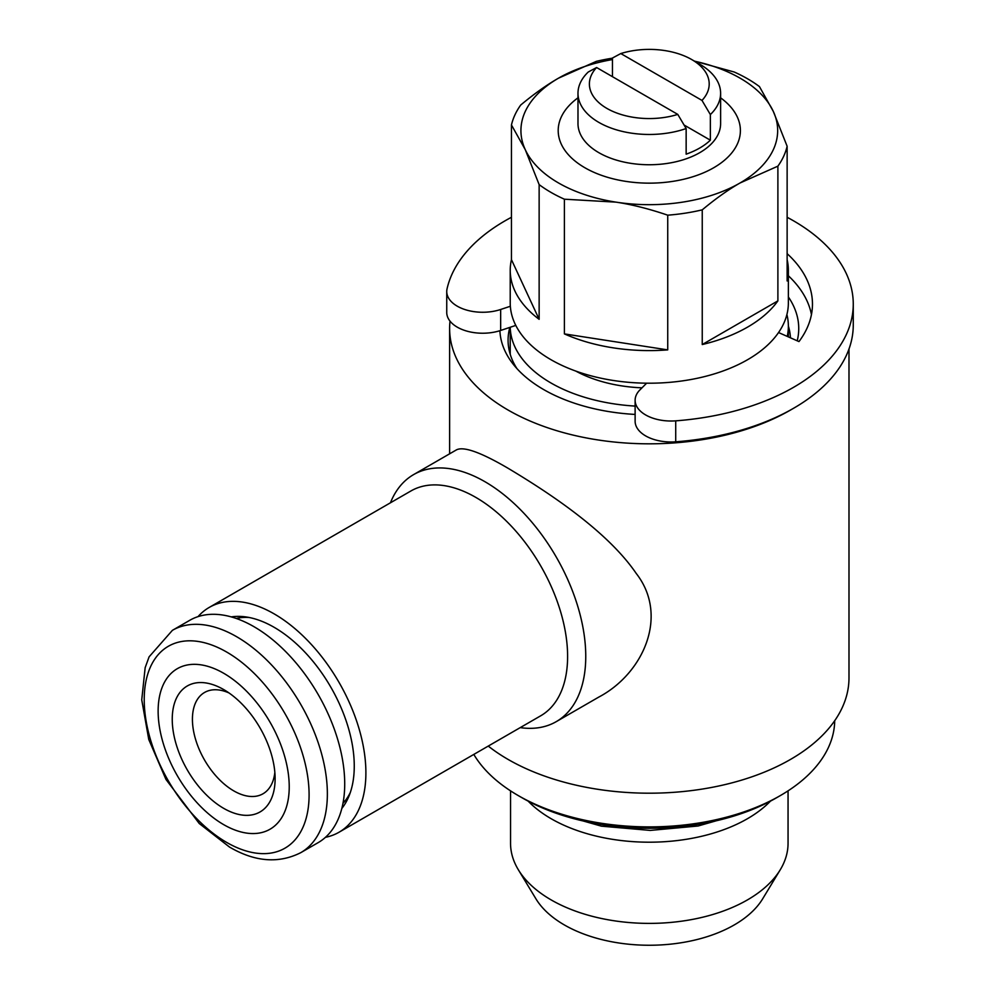 <?xml version="1.0" encoding="UTF-8"?>
<svg xmlns="http://www.w3.org/2000/svg" width="995" height="995" viewBox="0 0 995 995"><rect width="100%" height="100%" fill="white"/><g stroke="black" fill="none" stroke-linecap="round" stroke-linejoin="round"><path stroke-width="1.49" d="M228.999 692.943A58.481 33.768 -120 0 0 204.535 692.483A58.481 33.768 -120 0 0 195.567 739.347A58.481 33.768 -120 0 0 233.763 790.876A58.481 33.768 -120 0 0 263.003 793.774A58.481 33.768 -120 0 0 274.844 772.344M223.688 808.35A72.747 42.001 -120 0 0 275.117 778.65A72.747 42.001 -120 0 0 223.688 689.56A72.747 42.001 -120 0 0 172.247 719.248A72.747 42.001 -120 0 0 223.688 808.35M223.688 824.644A92.709 53.531 -120 0 0 280.453 743.874A92.709 53.531 -120 0 0 166.911 678.329A92.709 53.531 -120 0 0 223.688 824.644M300.776 852.665L318.126 842.653A128.367 74.115 -120 0 0 318.126 694.423A128.367 74.115 -120 0 0 189.759 620.308L172.409 630.332L149.088 656.849L145.158 667.682L141.738 699.833L148.765 739.484L165.978 779.458L199.236 823.512L229.459 847.019C254.857 861.906 278.637 863.797 300.776 852.665A128.367 74.115 -120 0 0 300.776 704.435A128.367 74.115 -120 0 0 172.409 630.332M635.121 400.264L635.121 421.233A35.944 20.746 0 0 0 675.717 441.805A203.963 117.758 0 0 0 853.262 325.042L853.262 304.084A203.963 117.758 180 0 1 675.717 420.848A35.944 20.746 180 0 1 635.121 400.264A35.944 20.746 180 0 1 639.934 389.891L646.638 383.187M811.447 314.557A163.168 94.202 0 0 0 788.363 275.764M515.796 325.402L500.659 330.452A35.944 20.746 180 0 1 446.743 312.48L446.743 291.51A35.944 20.746 180 0 1 447.053 288.824A203.963 117.758 180 0 1 511.455 217.283M778.55 332.541L798.973 341.583A163.168 94.202 0 0 0 812.467 304.084A163.168 94.202 0 0 0 787.132 253.663M787.132 217.283A203.963 117.758 180 0 1 853.262 304.084M510.348 306.261L500.659 309.482A35.944 20.746 180 0 1 446.743 291.51M612.447 76.677L612.447 58.033L620.805 53.556A59.911 34.589 180 0 1 691.649 59.513L699.721 64.177A71.317 41.168 180 0 1 720.616 93.294L720.616 123.567A71.317 41.168 180 0 1 710.355 144.847A71.317 41.168 180 0 1 699.721 152.683A71.317 41.168 180 0 1 621.999 161.613A71.317 41.168 180 0 1 577.983 123.567L577.983 93.294A71.317 41.168 180 0 1 588.244 72.013L596.602 67.523L677.782 114.4A59.911 34.589 180 0 1 606.938 108.43A59.911 34.589 180 0 1 596.602 67.523M577.983 93.294A71.317 41.168 180 0 0 614.238 129.151A71.317 41.168 180 0 0 686.152 128.542L686.152 154.163A71.317 41.168 0 0 0 710.355 140.183L710.355 114.562A71.317 41.168 180 0 0 720.616 93.294M691.649 59.513A59.911 34.589 180 0 1 701.997 100.42L710.355 114.562M710.355 140.183L684.062 125.009M701.997 100.42L620.805 53.556M686.152 128.542L677.782 114.4M516.952 368.61A141.203 81.528 180 0 1 508.084 340.178A141.203 81.528 180 0 1 509.838 327.392M788.363 326.049A141.203 81.528 180 0 1 790.44 337.803M499.9 330.688A149.437 86.279 0 0 0 512.873 363.76A149.437 86.279 0 0 0 543.631 389.542A149.437 86.279 0 0 0 635.121 414.43M797.219 340.812A149.437 86.279 0 0 0 788.363 296.945M791.995 409.181A199.684 115.283 180 0 1 508.097 410.052A199.684 115.283 180 0 1 449.616 328.537A199.684 115.283 180 0 1 450.026 321.124M390.438 502.798A142.633 82.349 60 0 1 413.584 474.615L456.12 450.063C463.048 445.971 480.386 452.053 508.097 468.284C550.111 493.408 607.696 531.616 636.178 573.381C669.374 615.905 643.081 673.752 598.741 697.109L556.217 721.661A142.633 82.349 60 0 1 520.223 727.619M848.984 349.034L848.984 677.918A199.684 115.283 180 0 1 725.716 784.421A199.684 115.283 180 0 1 508.097 759.434A199.684 115.283 180 0 1 488.246 746.076M413.584 474.615A142.633 82.349 60 0 1 484.901 481.679A142.633 82.349 60 0 1 578.083 607.373A142.633 82.349 60 0 1 556.217 721.661M198.03 616.626A129.798 74.936 60 0 1 209.211 607.435L410.923 490.97A129.798 74.936 60 0 1 475.821 497.4A129.798 74.936 60 0 1 560.62 611.776A129.798 74.936 60 0 1 540.72 715.791L339.009 832.243A129.798 74.936 60 0 1 325.452 837.317M209.211 607.435A129.798 74.936 60 0 1 274.11 613.853A129.798 74.936 60 0 1 358.909 728.24A129.798 74.936 60 0 1 339.009 832.243M341.832 808.437A113.343 65.434 -120 0 0 348.984 796.087A113.343 65.434 -120 0 0 330.788 687.122A113.343 65.434 -120 0 0 245.516 616.875A113.343 65.434 -120 0 0 231.238 616.9M342.964 803.351A108.405 62.585 -120 0 0 350.302 792.542M249.235 617.497A108.405 62.585 -120 0 0 236.213 618.455M528.134 801.124A138.753 80.11 0 0 0 747.407 818.736A138.753 80.11 0 0 0 770.453 801.124M510.547 790.851L510.547 843.287A138.753 80.11 0 0 0 518.308 869.705A138.753 80.11 0 0 0 747.407 899.928A138.753 80.11 0 0 0 780.291 869.705A138.753 80.11 0 0 0 788.052 843.287L788.052 790.851M780.291 869.705L762.705 898.759A120.134 69.351 180 0 1 734.235 924.94A120.134 69.351 180 0 1 564.352 924.94A120.134 69.351 180 0 1 535.882 898.759L518.308 869.705M612.447 59.563A128.367 74.115 0 0 0 558.531 78.157A128.367 74.115 0 0 0 525.298 149.735A128.367 74.115 0 0 0 616.067 202.147A128.367 74.115 0 0 0 740.069 182.968A128.367 74.115 0 0 0 773.289 111.378A128.367 74.115 0 0 0 694.585 61.205M720.616 97.833A91.105 52.598 180 0 1 713.713 167.745A91.105 52.598 180 0 1 584.873 167.745L584.873 167.745A91.105 52.598 180 0 1 577.983 97.833M740.069 182.968L777.891 166.165L777.891 300.876L702.246 344.544L702.246 209.845C715.703 198.627 728.315 189.672 740.069 182.968M787.132 259.658A139.064 80.284 180 0 1 788.363 270.304A139.064 80.284 180 0 1 787.132 280.951L787.132 146.253A139.064 80.284 180 0 1 777.891 166.165M787.132 146.253L773.289 111.378L759.446 86.59A139.064 80.284 180 0 0 734.186 72.001L694.336 61.068M777.891 300.876A139.064 80.284 180 0 1 702.246 344.544M702.246 209.845A139.064 80.284 180 0 1 667.732 215.181L667.732 349.892A139.064 80.284 180 0 1 564.401 333.897L564.401 199.199A139.064 80.284 180 0 1 550.956 192.371A139.064 80.284 180 0 1 539.141 184.61L539.141 319.32A139.064 80.284 180 0 1 510.224 270.304L510.224 302.915A139.064 80.284 0 0 0 550.956 359.692A139.064 80.284 0 0 0 702.507 377.093A139.064 80.284 0 0 0 788.363 302.915L788.363 270.304M510.224 270.304A139.064 80.284 180 0 1 511.455 259.658L511.455 124.96A139.064 80.284 180 0 1 520.708 105.035C534.091 93.878 546.69 84.923 558.531 78.157L596.341 61.354A139.064 80.284 180 0 1 612.447 58.183M641.999 387.826A106.975 61.765 180 0 1 575.757 371.06M510.224 354.319L510.224 327.255A139.064 80.284 0 0 0 550.956 382.976A139.064 80.284 0 0 0 635.121 406.084M787.244 336.385A139.064 80.284 0 0 0 788.363 326.211A139.064 80.284 0 0 0 786.896 314.557M834.705 720.716A185.418 107.05 180 0 1 780.403 795.54A185.418 107.05 180 0 1 518.184 795.54A185.418 107.05 180 0 1 473.807 754.409M780.403 795.54L776.374 797.866A179.722 103.754 180 0 1 522.213 797.866L518.184 795.54M564.401 199.199L616.067 202.147C632.223 204.584 649.449 208.938 667.732 215.181M667.732 349.892L564.401 333.897M511.455 124.96L525.298 149.735L539.141 184.61M539.141 319.32L511.455 259.658M226.661 842.417A116.577 67.312 -120 0 0 298.052 740.852A116.577 67.312 -120 0 0 155.27 658.416A116.577 67.312 -120 0 0 226.661 842.417M675.717 441.805L675.717 420.848M500.659 330.452L500.659 309.482M239.745 617.808L237.693 618.977M345.29 800.614L343.25 801.796M741.971 813.4L698.092 825.999L650.27 830.415L601.428 826.173L556.615 813.4M449.616 453.819L449.616 328.537M788.363 336.882L788.363 326.211"/></g></svg>
